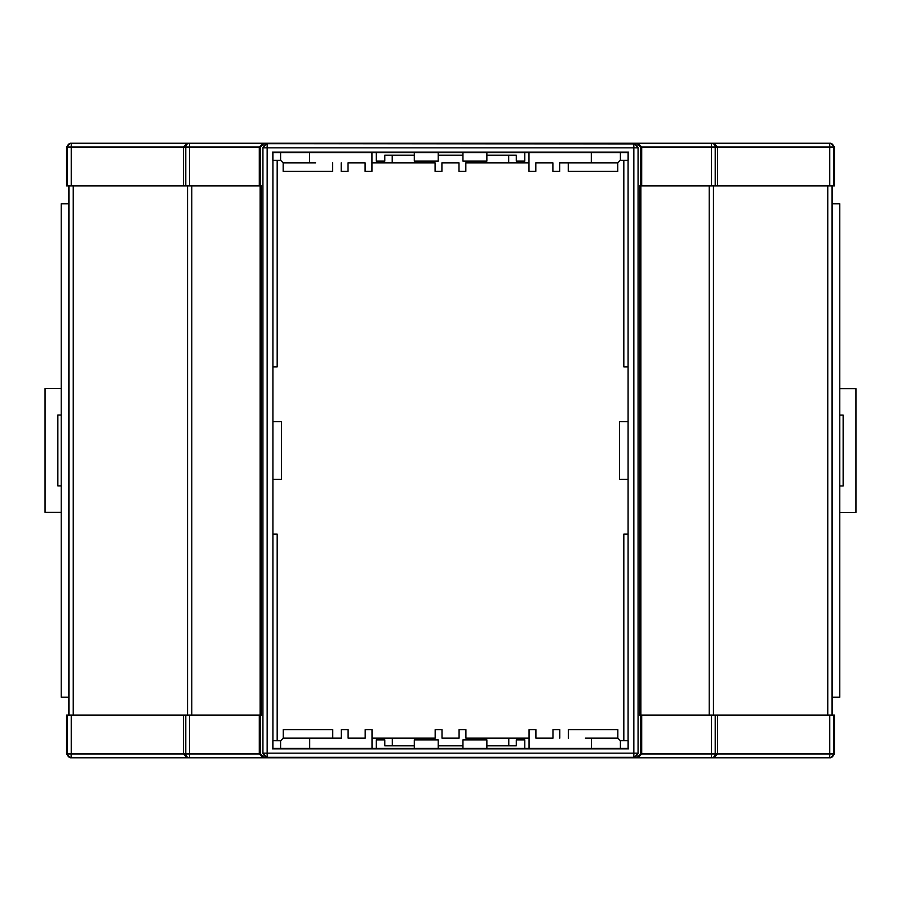 <?xml version="1.0" encoding="UTF-8"?>
<svg xmlns="http://www.w3.org/2000/svg" width="901" height="901" viewBox="0 0 901 901"><rect width="100%" height="100%" fill="white"/><g stroke="black" fill="none" stroke-linecap="round" stroke-linejoin="round"><path stroke-width="1.35" d="M620.406 748.404L628.155 748.404L628.155 740.712L620.406 740.712L620.406 748.404L486.867 748.404L486.867 739.867L462.956 739.867L462.956 748.404L438.213 748.404L438.213 739.867L414.302 739.867L414.302 748.404L372.012 748.404L372.012 729.619L365.187 729.619L365.187 738.156L348.113 738.156L348.113 729.619L341.288 729.619L341.288 738.156L315.677 738.156M341.288 738.156L309.696 738.156L309.696 748.404L280.594 748.404L372.012 748.404M640.566 185.888L641.692 185.888L641.703 147.054L640.566 147.054L640.566 185.888L639.744 185.888L639.744 715.112L834.427 715.112L834.427 753.946L830.587 757.786L70.413 757.786L66.573 753.946L67.395 753.946L67.395 715.112L261.256 715.112L261.256 185.888L260.434 185.888L260.434 147.054L259.297 147.054L263.069 143.214L264.275 143.214L260.434 147.054M67.395 715.112L66.573 715.112L66.573 753.946M628.087 421.691L619.55 421.691L619.55 479.309L628.087 479.309L628.087 160.288M628.087 479.309L628.087 740.712M280.594 740.712L280.594 748.404L272.845 748.404L272.845 740.712L280.594 740.757M262.934 147.482L262.934 753.518L262.934 147.482L266.775 143.642L634.225 143.642L638.066 147.482L638.066 753.518L634.225 757.358L266.775 757.358L634.225 757.358M266.775 757.358L262.934 753.518M636.725 757.786L640.566 753.946L641.703 753.946L637.931 757.786L599.841 757.786M640.566 715.112L640.566 753.946M640.566 147.054L636.725 143.214L264.275 143.214M260.434 715.112L260.434 753.946L264.275 757.786M628.087 152.596L628.087 748.404M585.323 162.844L559.712 162.844L591.304 162.844L591.304 152.596L620.406 152.596L620.406 160.288L628.155 160.288L628.155 152.596L280.594 152.596L280.594 160.288L283.162 162.844L309.617 162.844L309.617 152.596M272.913 748.404L272.913 152.596M272.913 479.309L272.913 421.691L281.45 421.691L281.45 479.309L272.913 479.309L272.913 740.712M272.913 421.691L272.913 160.288M280.594 160.288L272.845 160.288L272.845 152.596L280.594 152.596M183.387 715.112L183.387 753.946L185.786 753.946L185.786 715.112M259.297 715.112L259.297 753.946L260.434 753.946M641.703 715.112L641.703 753.946L711.373 753.946L711.373 715.112M717.613 715.112L717.613 753.946L829.765 753.946L829.765 715.112M189.627 715.112L189.627 753.946L259.297 753.946L263.069 757.786L301.159 757.786M832.547 185.888L832.547 715.112M713.457 185.888L713.457 715.112M641.692 185.888L711.373 185.888L711.373 147.054L641.703 147.054L637.931 143.214L830.587 143.214L834.427 147.054L833.605 147.054L833.605 185.888L834.427 185.888L834.427 147.054M640.87 185.888L640.87 715.112M628.526 152.156L272.474 152.156M628.526 748.844L272.474 748.844M187.543 185.888L187.543 715.112M68.453 185.888L68.453 715.112M260.13 185.888L260.13 715.112M259.297 185.888L259.297 147.054L189.627 147.054L189.627 185.888L260.434 185.888M524.787 748.404L524.787 739.867L516.296 739.867L516.296 745.837L486.867 745.837M414.302 748.404L438.213 748.404M462.956 748.404L486.867 748.404M376.303 748.404L376.303 739.867L384.783 739.867L384.783 745.837L414.302 745.837M438.213 745.837L462.956 745.837M832.547 697.183L839.777 697.183L839.777 203.817L832.547 203.817M68.453 697.183L61.223 697.183L61.223 203.817L68.453 203.817M71.235 185.888L183.387 185.888L183.387 147.054L71.235 147.054L71.235 185.888L66.573 185.888L66.573 147.054L70.413 143.214L301.159 143.214M189.627 185.888L185.786 185.888L185.786 147.054L183.387 147.054L187.171 143.214L189.627 143.214L171.381 143.214M183.387 185.888L185.786 185.888M717.613 185.888L717.613 147.054L715.214 147.054L715.214 185.888L829.765 185.888L829.765 147.054L717.613 147.054L713.829 143.214M715.214 185.888L711.373 185.888M833.605 185.888L829.765 185.888M636.725 143.214L599.841 143.214M524.787 152.596L524.787 161.133L516.296 161.133L516.296 155.163L486.867 155.163M438.213 152.596L438.213 161.133L414.302 161.133L414.302 152.596M486.867 152.596L486.867 161.133L462.956 161.133L462.956 152.596M376.303 152.596L376.303 161.133L384.783 161.133L384.783 155.163L414.302 155.163M438.213 155.163L462.956 155.163M713.829 757.786L717.613 753.946L711.373 753.946L711.373 757.786L712.545 757.786M187.171 757.786L183.387 753.946L71.235 753.946L71.235 715.112M272.913 534.147L277.181 534.147L277.181 740.712M623.819 740.712L623.819 534.147L628.087 534.147M628.087 366.853L623.819 366.853L623.819 160.288M277.181 160.288L277.181 366.853L272.913 366.853M71.021 757.786L71.235 753.946L67.395 753.946A3.841 3.841 90 0 0 71.235 757.786M128.697 143.214L71.021 143.214M833.605 715.112L833.605 753.946A3.841 3.841 -90 0 1 829.765 757.786L829.979 757.786M598.174 757.786L640.848 757.786M260.152 757.786L302.826 757.786M188.455 757.786L189.627 757.786L189.627 753.946L185.786 753.946A3.841 3.841 -90 0 0 189.627 757.786M829.979 143.214L711.373 143.214L711.373 147.054L715.214 147.054A3.841 3.841 -90 0 0 711.373 143.214M302.826 143.214L260.152 143.214M640.848 143.214L598.174 143.214M839.777 512.421L855.95 512.421L855.95 388.658L839.777 388.658M839.777 415.113L843.145 415.113L843.145 485.966L839.777 485.966M61.223 388.579L45.05 388.579L45.05 512.342L61.223 512.342M61.223 485.887L57.855 485.887L57.855 415.034L61.223 415.034M392.217 155.163L392.217 162.844L414.809 162.844L414.809 161.133M486.112 161.133L486.112 162.844L508.693 162.844L508.693 155.163M309.617 162.844L315.598 162.844M486.112 162.844L465.828 162.844L465.828 171.381L458.992 171.381L458.992 162.844L441.918 162.844L441.918 171.381L435.093 171.381L435.093 162.844L414.809 162.844M528.988 162.844L508.693 162.844M528.988 152.596L528.988 171.381L535.813 171.381L535.813 162.844L552.887 162.844L552.887 171.381L559.712 171.381L559.712 162.844M591.304 162.844L617.759 162.844L620.406 160.198M341.197 162.844L341.197 171.381L348.034 171.381L348.034 162.844L365.096 162.844L365.096 171.381L371.933 171.381L371.933 152.596M392.217 162.844L371.933 162.844M617.759 162.844L617.759 171.381L568.249 171.381L568.249 162.844M332.66 162.844L332.66 171.381L283.162 171.381L283.162 162.844M508.783 745.837L508.783 738.156L486.191 738.156L486.191 739.867M414.888 739.867L414.888 738.156L392.307 738.156L392.307 745.837M620.406 740.712L617.838 738.156L585.402 738.156M414.888 738.156L435.172 738.156L435.172 729.619L442.008 729.619L442.008 738.156L459.082 738.156L459.082 729.619L465.907 729.619L465.907 738.156L486.191 738.156M372.012 738.156L392.307 738.156M309.696 738.156L283.241 738.156L280.594 740.802M591.383 738.156L591.383 748.404M559.803 738.156L559.803 729.619L552.966 729.619L552.966 738.156L535.904 738.156L535.904 729.619L529.067 729.619L529.067 748.404M508.783 738.156L529.067 738.156M283.241 738.156L283.241 729.619L332.751 729.619L332.751 738.156M568.34 738.156L568.34 729.619L617.838 729.619L617.838 738.156M715.214 715.112L715.214 753.946A3.841 3.841 -90 0 1 711.373 757.786M829.765 757.786L829.765 753.946L834.427 753.946M831.995 185.888L831.995 715.112M827.76 185.888L827.76 715.112M709.211 185.888L709.211 715.112M638.066 147.482L638.066 753.518M266.775 143.642L633.842 144.002L633.842 147.843L267.158 147.843L267.158 753.157L633.842 753.157L633.842 147.843L637.683 147.843A3.841 3.841 -134.3 0 0 633.842 144.002L634.225 143.642M73.24 185.888L73.24 715.112M69.005 185.888L69.005 715.112M191.789 185.888L191.789 715.112M67.395 185.888L67.395 147.054L66.573 147.054M189.627 147.054L189.627 143.214A3.841 3.841 -90 0 0 185.786 147.054L189.627 147.054M71.235 147.054L71.235 143.214A3.841 3.841 -90 0 0 67.395 147.054L71.235 147.054M637.683 753.157L633.842 753.157L633.842 756.998A3.841 3.841 -45.7 0 0 637.683 753.157M267.158 144.002A3.841 3.841 134.3 0 0 263.317 147.843L267.158 147.843L267.158 144.002M267.158 756.998L267.158 753.157L263.317 753.157A3.841 3.841 45.7 0 0 267.158 756.998M833.605 147.054A3.841 3.841 -90 0 0 829.765 143.214L829.765 147.054L833.605 147.054"/></g></svg>
